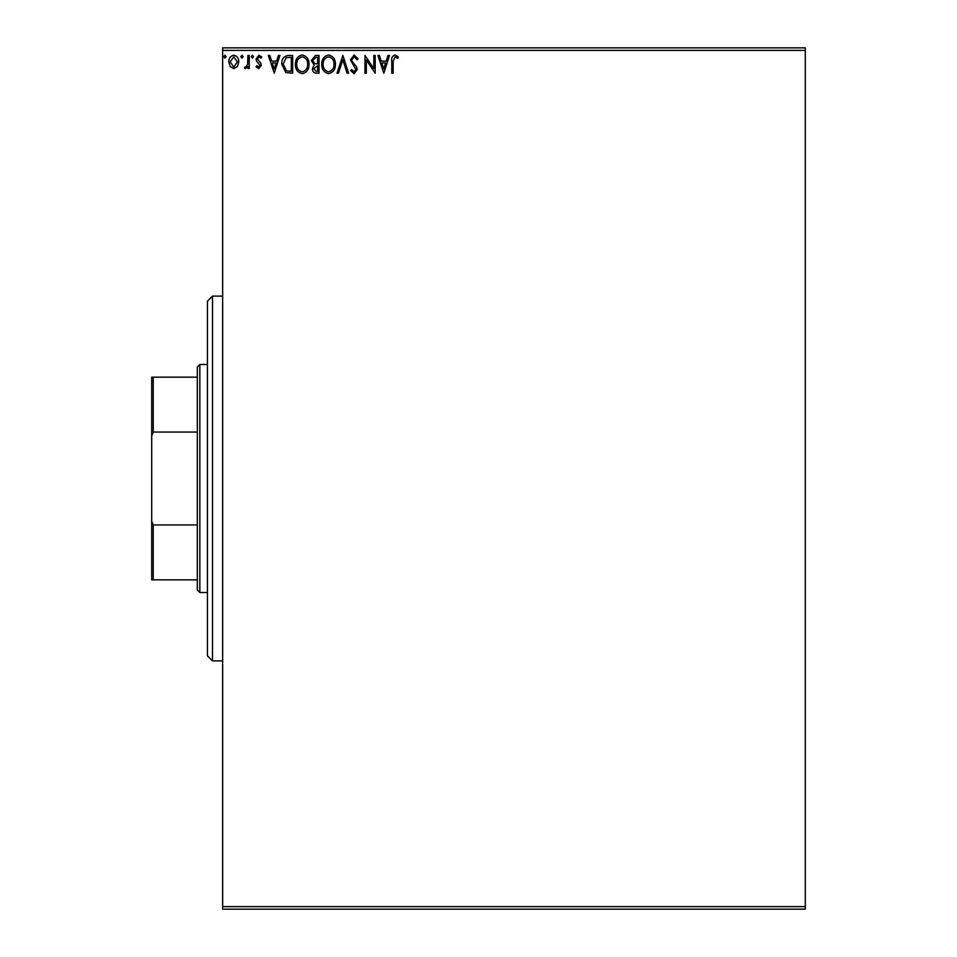 <?xml version="1.0" encoding="UTF-8"?>
<svg xmlns="http://www.w3.org/2000/svg" width="957" height="957" viewBox="0 0 957 957"><rect width="100%" height="100%" fill="white"/><g stroke="black" fill="none" stroke-linecap="round" stroke-linejoin="round"><path stroke-width="1.44" d="M237.456 66.488L233.783 68.641L230.111 66.5L228.783 61.894C228.747 58.221 230.41 55.996 233.783 55.219C237.157 55.996 238.819 58.21 238.783 61.894L237.456 66.488M249.239 55.446L249.239 68.414L247.875 68.414L247.875 66.5L245.506 68.641L244.466 68.186L245.124 66.811L245.734 67.05L247.66 64.251L247.875 55.446L249.239 55.446M258.689 68.641L256.057 66.787L256.859 65.674L258.605 67.05L259.933 65.303L256.512 60.973L256.057 58.963L258.94 55.219L261.751 56.977L260.962 58.174L259.096 56.81L257.421 58.903L260.854 63.234L261.297 65.232L258.689 68.641M288.547 55.446L292.663 55.446L292.663 73.187L285.76 72.541L281.753 64.095C281.549 58.975 283.81 56.092 288.547 55.446M319.04 55.446L319.04 73.187L316.528 73.187C313.824 73.043 312.46 71.584 312.449 68.784L314.111 65.016L311.312 60.482L315.487 55.446L319.04 55.446M342.905 55.446L348.587 73.187L347.104 73.187L342.797 59.729L338.479 73.187L336.996 73.187L342.905 55.446M373.828 55.446L375.192 55.446L375.192 73.187L366.328 59.956L366.328 73.187L364.964 73.187L364.964 55.446L373.828 68.641L373.828 55.446M393.148 61.38L393.148 73.187L391.784 73.187L391.784 61.212C391.234 57.994 392.322 55.913 395.026 54.992L398.375 57.037L397.681 58.401L395.038 56.81L393.148 61.38M222.646 50.386L222.646 47.85L805.292 47.85L805.292 50.386L222.646 50.386L222.646 906.614L805.292 906.614L805.292 909.15L222.646 909.15L222.646 906.614M805.292 50.386L805.292 906.614M383.829 73.187L377.919 55.446L379.403 55.446L381.221 61.128L386.209 61.128L388.028 55.446L389.511 55.446L383.829 73.187M354.15 54.992L358.133 58.867L357.033 59.765L354.257 56.81L351.769 59.824L352.224 61.559L356.53 66.799L357.224 69.502L354.066 73.641L350.633 70.639L351.697 69.55L354.078 71.823L355.86 69.574L350.406 59.789L354.15 54.992M335.405 64.239C335.5 69.299 333.263 72.433 328.67 73.641C323.98 72.541 321.672 69.442 321.767 64.322C321.672 59.262 323.945 56.152 328.562 54.992C333.192 56.104 335.464 59.19 335.405 64.239M309.027 64.239C309.135 69.299 306.886 72.433 302.292 73.641C297.603 72.541 295.306 69.442 295.39 64.322C295.306 59.262 297.567 56.152 302.197 54.992C306.814 56.104 309.099 59.19 309.027 64.239M274.252 73.187L268.343 55.446L269.826 55.446L271.644 61.128L276.621 61.128L278.451 55.446L279.934 55.446L274.252 73.187M253.557 56.702L252.421 58.174L251.284 56.702L252.421 55.219L253.557 56.702M243.102 56.702L241.965 58.174L240.829 56.702L241.965 55.219L243.102 56.702M226.055 56.702L224.919 58.174L223.782 56.702L224.919 55.219L226.055 56.702M381.807 62.947L383.721 68.904L385.623 62.947L381.807 62.947M323.131 64.322C323.059 68.39 324.89 70.878 328.61 71.823C332.318 70.842 334.125 68.306 334.041 64.251C334.101 60.207 332.294 57.731 328.61 56.81C324.866 57.731 323.035 60.231 323.131 64.322M316.253 71.368L317.676 71.368L317.676 65.674L313.812 68.76L316.253 71.368M316.982 63.856L317.676 63.856L317.676 57.264L316.109 57.264L312.676 60.482L314.817 63.652L316.982 63.856M296.754 64.322C296.694 68.39 298.512 70.878 302.233 71.823C305.941 70.842 307.747 68.306 307.664 64.251C307.735 60.207 305.929 57.731 302.233 56.81C298.5 57.731 296.67 60.231 296.754 64.322M291.299 71.368L291.299 57.264L286.191 57.719L283.116 64.095L286.478 70.866L291.299 71.368M272.231 62.947L274.145 68.904L276.047 62.947L272.231 62.947M230.147 61.882L233.783 67.05L237.42 61.882L233.783 56.81L230.147 61.882M212.514 660.892L207.442 655.832L207.442 301.168L212.514 296.108L212.514 660.892L222.646 660.892M199.846 592.491L197.309 589.967L197.309 367.033L199.846 364.509L199.846 592.491L207.442 592.491M199.846 364.509L207.442 364.509M197.309 579.834L151.708 579.834L151.708 377.166L153.228 377.166L153.228 432.062L151.708 435.842M151.708 521.158L153.228 524.938L153.228 579.834M197.309 524.938L153.228 524.938M197.309 432.062L153.228 432.062M197.309 377.166L153.228 377.166M212.514 296.108L222.646 296.108"/></g></svg>
